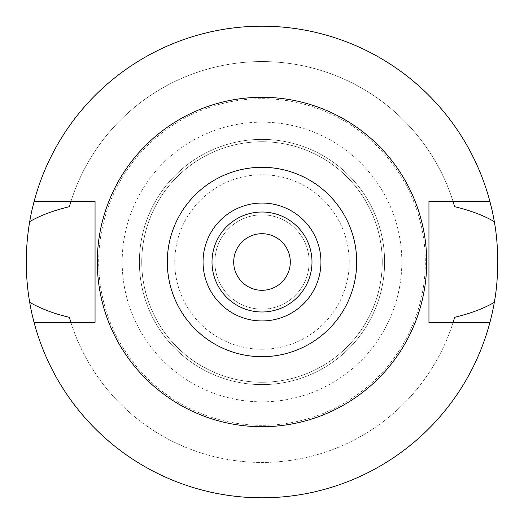 <?xml version="1.0" encoding="UTF-8"?>
<svg xmlns="http://www.w3.org/2000/svg" width="524" height="524" viewBox="0 0 524 524"><rect width="100%" height="100%" fill="white"/><g stroke="black" fill="none" stroke-linecap="round" stroke-linejoin="round"><path stroke-width="0.39" stroke-dasharray="2.62 1.97" d="M262 203.05A58.95 58.95 0 0 1 320.95 262A58.95 58.95 0 0 1 262 320.95A58.95 58.95 0 0 1 203.05 262A58.95 58.95 0 0 1 262 203.05M262 311.99A49.99 49.99 0 0 1 212.01 262A49.99 49.99 0 0 1 262 212.01A49.99 49.99 0 0 1 311.99 262A49.99 49.99 0 0 1 262 311.99M262 233.704A28.296 28.296 0 0 1 290.296 262A28.296 28.296 0 0 1 262 290.296A28.296 28.296 0 0 1 233.704 262A28.296 28.296 0 0 1 262 233.704M262 309.16A47.16 47.16 0 0 0 309.16 262A47.16 47.16 0 0 0 262 214.84A47.16 47.16 0 0 0 214.84 262A47.16 47.16 0 0 0 262 309.16A47.16 47.16 0 0 1 214.84 262A47.16 47.16 0 0 1 262 214.84A47.16 47.16 0 0 1 309.16 262A47.16 47.16 0 0 1 262 309.16M262 349.246A87.246 87.246 0 0 0 349.246 262A87.246 87.246 0 0 0 262 174.754A87.246 87.246 0 0 0 174.754 262A87.246 87.246 0 0 0 262 349.246M262 382.258A120.258 120.258 0 0 0 382.258 262A120.258 120.258 0 0 0 262 141.742A120.258 120.258 0 0 0 141.742 262A120.258 120.258 0 0 0 262 382.258A120.258 120.258 0 0 1 141.742 262A120.258 120.258 0 0 1 262 141.742A120.258 120.258 0 0 1 382.258 262A120.258 120.258 0 0 1 262 382.258A120.258 120.258 0 0 0 382.258 262A120.258 120.258 0 0 0 262 141.742A120.258 120.258 0 0 0 141.742 262A120.258 120.258 0 0 0 262 382.258A120.258 120.258 0 0 1 141.742 262A120.258 120.258 0 0 1 262 141.742A120.258 120.258 0 0 1 382.258 262A120.258 120.258 0 0 1 262 382.258A120.258 120.258 0 0 0 382.258 262A120.258 120.258 0 0 0 262 141.742A120.258 120.258 0 0 0 141.742 262A120.258 120.258 0 0 0 262 382.258A120.258 120.258 0 0 1 141.742 262A120.258 120.258 0 0 1 262 141.742A120.258 120.258 0 0 1 382.258 262A120.258 120.258 0 0 1 262 382.258M262 384.616A122.616 122.616 0 0 0 384.616 262A122.616 122.616 0 0 0 262 139.384A122.616 122.616 0 0 0 139.384 262A122.616 122.616 0 0 0 262 384.616A122.616 122.616 0 0 1 139.384 262A122.616 122.616 0 0 1 262 139.384A122.616 122.616 0 0 1 384.616 262A122.616 122.616 0 0 1 262 384.616A122.616 122.616 0 0 0 384.616 262A122.616 122.616 0 0 0 262 139.384A122.616 122.616 0 0 0 139.384 262A122.616 122.616 0 0 0 262 384.616A122.616 122.616 0 0 1 139.384 262A122.616 122.616 0 0 1 262 139.384A122.616 122.616 0 0 1 384.616 262A122.616 122.616 0 0 1 262 384.616M262 401.829A139.829 139.829 0 0 0 401.829 262A139.829 139.829 0 0 0 262 122.171A139.829 139.829 0 0 0 122.171 262A139.829 139.829 0 0 0 262 401.829M262 425.318A163.318 163.318 0 0 1 98.682 262A163.318 163.318 0 0 1 262 98.682A163.318 163.318 0 0 1 425.318 262A163.318 163.318 0 0 1 262 425.318M34.119 322.601A235.8 235.8 0 0 0 497.8 262A235.8 235.8 0 0 0 262 26.2A235.8 235.8 0 0 0 26.2 262A235.8 235.8 0 0 0 262 497.8A235.8 235.8 0 0 1 34.119 322.601L70.95 322.601A200.43 200.43 0 0 0 453.05 322.601L428.946 322.601L428.946 201.399L453.05 201.399A200.43 200.43 0 0 0 70.95 201.399L95.054 201.399L95.054 322.601L70.95 322.601A200.43 200.43 0 0 0 453.05 322.601L489.881 322.601A235.8 235.8 0 0 1 262 497.8A235.8 235.8 0 0 0 489.881 322.601M489.881 201.399A235.8 235.8 0 0 0 262 26.2A235.8 235.8 0 0 1 489.881 201.399L453.05 201.399A200.43 200.43 0 0 0 70.95 201.399L34.119 201.399A235.8 235.8 0 0 1 262 26.2A235.8 235.8 0 0 0 34.119 201.399M453.253 321.959A200.43 200.43 0 0 0 453.725 320.419M70.275 320.419A200.43 200.43 0 0 0 70.747 321.959M70.747 202.041A200.43 200.43 0 0 0 70.275 203.587M453.725 203.581A200.43 200.43 0 0 0 453.253 202.041M262 426.706A164.706 164.706 0 0 0 426.706 262A164.706 164.706 0 0 0 262 97.294A164.706 164.706 0 0 0 97.294 262A164.706 164.706 0 0 0 262 426.706"/><path stroke-width="0.79" d="M262 320.95A58.95 58.95 0 0 0 320.95 262A58.95 58.95 0 0 0 262 203.05A58.95 58.95 0 0 0 203.05 262A58.95 58.95 0 0 0 262 320.95M262 311.99A49.99 49.99 0 0 0 311.99 262A49.99 49.99 0 0 0 262 212.01A49.99 49.99 0 0 0 212.01 262A49.99 49.99 0 0 0 262 311.99M262 290.296A28.296 28.296 0 0 0 290.296 262A28.296 28.296 0 0 0 262 233.704A28.296 28.296 0 0 0 233.704 262A28.296 28.296 0 0 0 262 290.296M453.253 321.959A200.43 200.43 0 0 1 453.05 322.601L454.649 317.295C470.644 313.444 483.868 308.466 494.322 302.348A235.8 235.8 0 0 1 29.678 302.348C41.252 308.898 54.476 313.883 69.351 317.295A200.43 200.43 0 0 0 70.275 320.419M489.881 322.601L428.946 322.601L428.946 201.399L489.881 201.399A235.8 235.8 0 0 1 494.322 221.652C483.888 215.547 470.663 210.563 454.649 206.705L453.05 201.399A200.43 200.43 0 0 1 453.253 202.041M494.322 302.348C496.483 290.643 497.643 277.196 497.8 262C497.643 246.804 496.483 233.35 494.322 221.652M453.725 320.419A200.43 200.43 0 0 0 454.649 317.295M70.747 321.959A200.43 200.43 0 0 0 70.95 322.601L69.351 317.295M70.747 202.041A200.43 200.43 0 0 1 70.95 201.399L69.351 206.705C53.16 210.622 39.935 215.606 29.678 221.652C25.152 248.769 25.152 275.67 29.678 302.348M29.678 221.652A235.8 235.8 0 0 1 489.881 201.399M70.275 203.587A200.43 200.43 0 0 0 69.351 206.705M454.649 206.705A200.43 200.43 0 0 0 453.725 203.581M34.119 322.601L95.054 322.601L95.054 201.399L34.119 201.399M262 97.294A164.706 164.706 0 0 1 426.706 262A164.706 164.706 0 0 1 262 426.706A164.706 164.706 0 0 1 97.294 262A164.706 164.706 0 0 1 262 97.294M262 356.693A94.693 94.693 0 0 1 167.307 262A94.693 94.693 0 0 1 262 167.307A94.693 94.693 0 0 1 356.693 262A94.693 94.693 0 0 1 262 356.693"/></g></svg>
